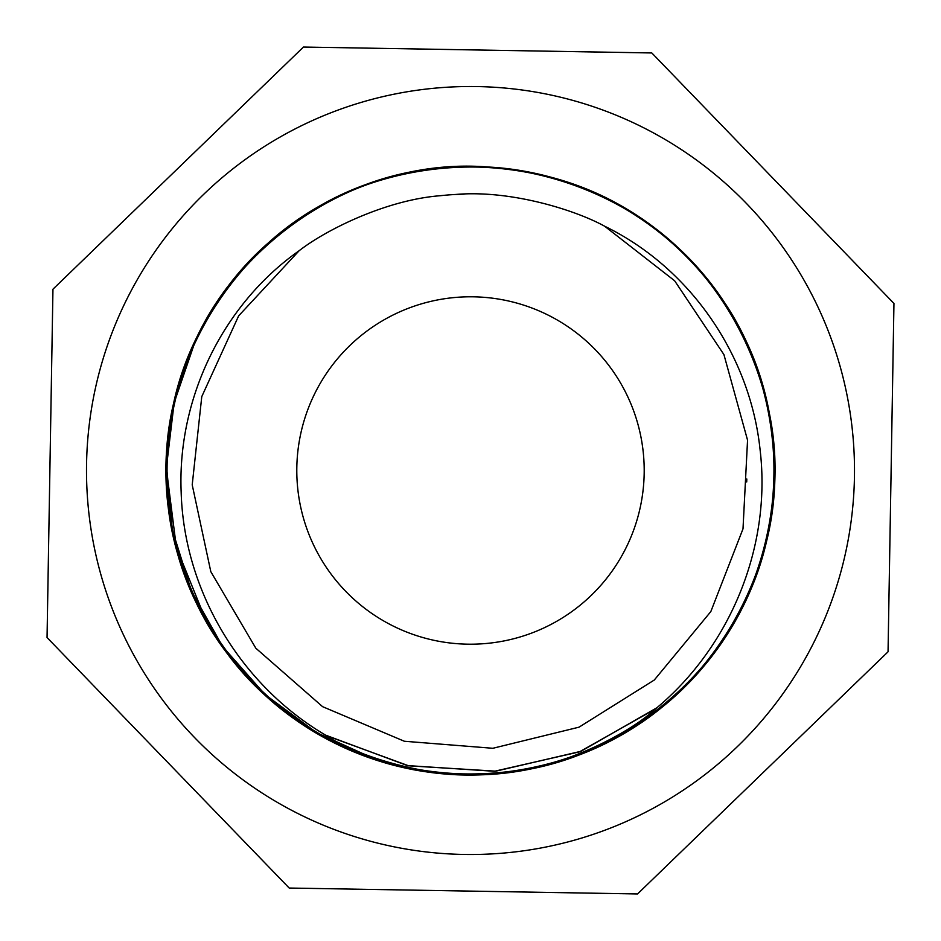 <?xml version="1.0" encoding="UTF-8"?>
<svg xmlns="http://www.w3.org/2000/svg" width="941" height="941" viewBox="0 0 941 941"><rect width="100%" height="100%" fill="white"/><g stroke="black" fill="none" stroke-linecap="round" stroke-linejoin="round"><path stroke-width="1.41" d="M893.95 303.449L888.045 651.807L637.551 893.95L289.193 888.045L47.05 637.551L52.955 289.193L303.449 47.05L651.807 52.955L893.95 303.449M470.5 296.791A173.709 173.709 0 0 1 620.931 557.354A173.709 173.709 0 0 1 320.069 557.354A173.709 173.709 0 0 1 470.5 296.791M470.5 166.51A303.99 303.99 0 0 1 733.768 622.495A303.99 303.99 0 0 1 207.232 622.495A303.99 303.99 0 0 1 470.5 166.51M470.5 86.513A383.987 383.987 0 0 1 803.049 662.499A383.987 383.987 0 0 1 137.951 662.499A383.987 383.987 0 0 1 470.5 86.513M205.703 619.801L176.379 547.274L166.498 469.63C165.698 561.659 209.667 652.583 282.206 709.185C360.85 772.149 471.582 791.463 566.894 758.822C713.16 713.501 805.308 546.897 765.962 398.913C742.943 300.826 667.734 217.289 572.599 184.142C477.957 149.631 366.861 166.733 286.981 228.122C162.887 317.835 128.835 505.164 213.431 632.799C292.286 764.057 476.052 813.871 610.403 740.414C700.175 694.693 763.398 601.746 772.937 501.459C783.912 401.313 740.838 297.485 662.193 234.532C545.509 135.375 355.463 146.925 251.647 259.481C142.95 367.331 138.339 557.672 241.684 670.662C339.924 788.123 529.183 808.86 650.537 715.478C775.902 627.553 812.624 440.729 729.863 311.894C652.889 179.519 469.865 127.082 334.467 198.622C244.048 243.049 179.508 335.078 168.545 435.224C156.124 535.194 197.716 639.621 275.454 703.703C390.703 804.52 580.903 795.686 686.318 684.625C796.545 578.339 803.873 388.08 702.162 273.631C605.604 154.783 416.663 131.328 293.992 222.982C211.549 280.877 162.04 381.799 166.722 482.427C169.945 583.126 227.216 679.849 313.941 731.098C443.423 812.848 629.952 774.655 716.877 648.596C809.319 526.525 787.088 337.431 668.863 240.12C592.995 173.838 483.18 149.795 386.563 178.308C289.534 205.42 209.231 284.076 180.107 380.517C131.564 525.737 213.078 697.799 356.204 752.212C496.789 812.906 675.144 746.272 741.496 608.274C787.805 518.809 785.006 406.43 734.298 319.375C684.848 231.604 589.325 172.344 488.72 167.039C336.113 154.465 188.423 274.619 169.674 426.602C144.208 577.586 251.4 734.945 401.231 766.515C549.52 804.696 715.407 711.243 759.575 564.624C810.201 420.109 731.145 246.907 588.807 190.447C496.295 150.584 384.399 161.311 301.144 218.03C217.077 273.549 164.71 373.012 166.51 473.735C164.746 626.847 295.015 765.692 447.94 773.678C600.346 788.417 749.742 670.392 770.667 518.703C787.358 419.345 750.283 313.235 675.367 245.883C601.428 177.461 492.355 150.289 394.949 176.026C245.824 210.784 142.009 370.378 170.674 520.796C192.658 672.333 342.877 789.334 495.178 773.478C432.26 781.124 355.592 755.505 326.139 735.462C240.649 685.401 183.871 590.807 181.154 491.896C177.355 398.925 222.217 305.225 298.615 251.094M476.205 774.419L513.268 771.444M166.498 469.618C165.698 561.659 209.667 652.583 282.206 709.185C360.85 772.149 471.582 791.463 566.894 758.822C713.16 713.501 805.308 546.897 765.962 398.913C742.943 300.826 667.734 217.289 572.599 184.142C477.957 149.631 366.861 166.733 286.981 228.122C162.887 317.835 128.835 505.164 213.431 632.799C292.286 764.057 476.052 813.871 610.403 740.414C700.175 694.693 763.398 601.746 772.937 501.459C783.912 401.313 740.838 297.485 662.193 234.532C545.509 135.375 355.463 146.925 251.647 259.481C142.95 367.331 138.339 557.672 241.684 670.662C339.924 788.123 529.183 808.86 650.537 715.478C775.902 627.553 812.624 440.729 729.863 311.894C652.889 179.519 469.865 127.082 334.467 198.622C244.048 243.049 179.508 335.078 168.545 435.224C156.124 535.194 197.716 639.621 275.454 703.703C390.703 804.52 580.903 795.686 686.318 684.625C796.545 578.339 803.873 388.08 702.162 273.631C605.604 154.783 416.663 131.328 293.992 222.982C211.549 280.877 162.04 381.799 166.722 482.427C169.945 583.126 227.216 679.849 313.941 731.098C443.423 812.848 629.952 774.655 716.877 648.596C809.319 526.525 787.088 337.431 668.863 240.12C592.995 173.838 483.18 149.795 386.563 178.308C289.534 205.42 209.231 284.076 180.107 380.517C131.564 525.737 213.078 697.799 356.204 752.212C496.789 812.906 675.144 746.272 741.496 608.274C787.805 518.809 785.006 406.43 734.298 319.375C684.848 231.604 589.325 172.344 488.72 167.039C336.113 154.465 188.423 274.619 169.674 426.602C144.208 577.586 251.4 734.945 401.231 766.515C549.52 804.696 715.407 711.243 759.575 564.624C810.201 420.109 731.145 246.907 588.807 190.447C496.295 150.584 384.399 161.311 301.144 218.03C217.077 273.549 164.71 373.012 166.51 473.735C164.746 626.847 295.015 765.692 447.94 773.678C600.346 788.417 749.742 670.392 770.667 518.703C787.358 419.345 750.283 313.235 675.367 245.883C601.428 177.461 492.355 150.289 394.949 176.026C245.824 210.784 142.009 370.378 170.674 520.796C192.658 672.333 342.877 789.334 495.178 773.478C558.495 770.844 630.011 733.157 655.83 708.608L579.879 751.683L494.813 771.267L407.653 765.621L325.798 735.262M194.881 342.253L174.156 402.736L166.557 466.242L172.356 529.924L191.423 590.96L222.758 646.702L265.127 694.599L316.552 732.627L374.777 759.022M746.707 481.957L746.801 479.004M464.195 194.14L455.762 194.458C510.434 189.753 575.092 209.925 604.604 226.193C690.318 267.926 750.271 355.463 760.116 449.998C771.479 546.262 730.734 646.455 655.853 708.632M298.638 251.118C325.115 230.274 385.669 199.915 440.376 195.704A276.442 276.442 0 0 1 455.762 194.458M774.49 470.5A303.99 303.99 0 0 0 318.505 207.232A303.99 303.99 0 0 0 318.505 733.768A303.99 303.99 0 0 0 774.49 470.5M326.351 735.591L408.453 765.786L495.742 771.161L580.95 751.318L656.83 707.797M326.445 735.639L408.182 765.703L495.107 771.255L579.974 751.647L655.736 708.691M325.598 735.133L407.371 765.574L494.472 771.267L579.527 751.835L655.501 708.879M326.151 735.462L408.276 765.751L495.613 771.161L580.856 751.353L656.783 707.832M326.609 735.733L408.547 765.774L495.648 771.208L580.656 751.388L656.442 708.126M325.668 735.18L407.394 765.574L494.425 771.279L579.433 751.871L655.383 708.985M325.962 735.356L408.076 765.727L495.436 771.173L580.715 751.412L656.7 707.914M326.692 735.791L408.676 765.809L495.801 771.185L580.832 751.33L656.595 707.997M299.073 250.8L238.661 315.835L201.774 396.608L192.211 484.85L210.808 571.658L255.811 648.184L322.587 706.667L404.348 741.249L492.861 748.283L579.068 727.158L654.301 680.014L710.831 611.568L743.002 528.842L747.554 440.165L723.923 354.592L674.638 280.771L604.604 226.181"/></g></svg>
